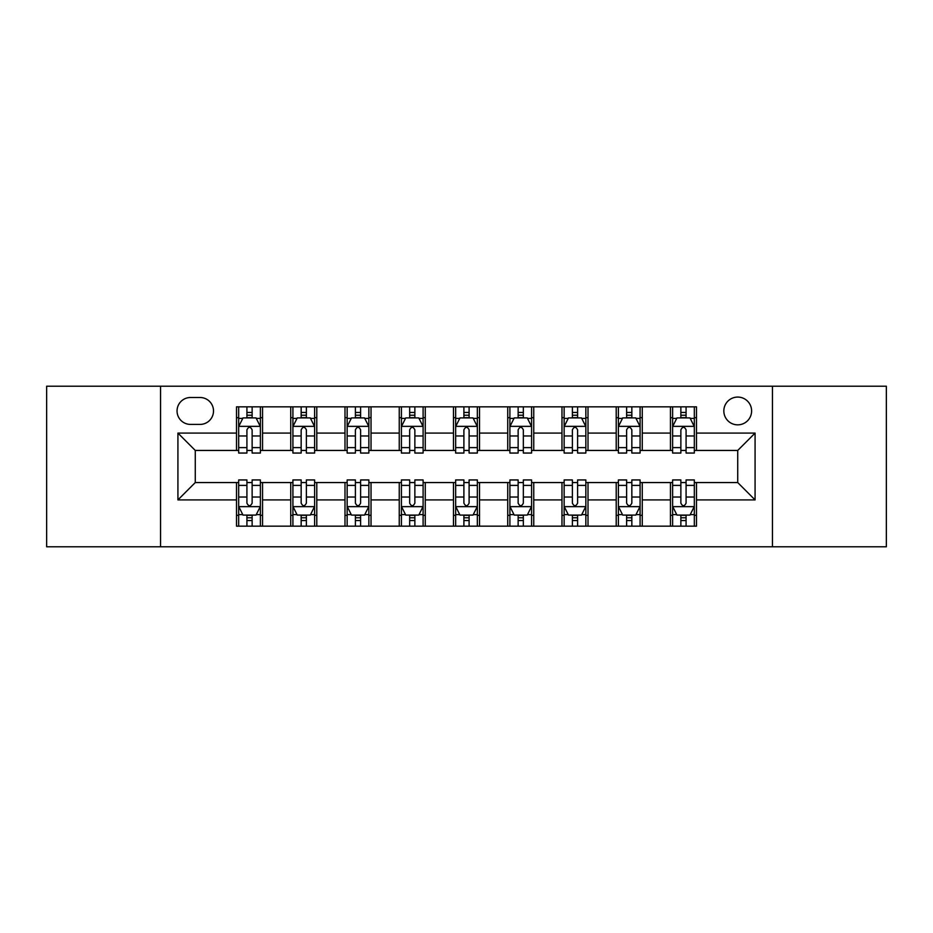 <?xml version="1.0" encoding="UTF-8"?>
<svg xmlns="http://www.w3.org/2000/svg" width="933" height="933" viewBox="0 0 933 933"><rect width="100%" height="100%" fill="white"/><g stroke="black" fill="none" stroke-linecap="round" stroke-linejoin="round"><path stroke-width="1.4" d="M737.723 397.073A13.89 13.89 0 0 0 723.833 410.952A13.89 13.89 0 0 0 737.723 424.842A13.89 13.89 0 0 0 751.613 410.952A13.89 13.89 0 0 0 737.723 397.073M772.442 546.785L886.35 546.785L886.35 386.215L772.442 386.215L772.442 546.785L160.558 546.785L160.558 386.215L46.65 386.215L46.65 546.785L160.558 546.785M190.507 424.41L200.047 424.41A13.447 13.447 0 0 0 213.505 410.952A13.447 13.447 0 0 0 200.047 397.505L190.507 397.505A13.447 13.447 0 0 0 177.048 410.952A13.447 13.447 0 0 0 190.507 424.41M772.442 386.215L160.558 386.215M236.504 499.913L177.923 499.913L177.923 433.087L236.504 433.087L236.504 450.441L195.277 450.441L195.277 482.559L236.504 482.559L236.504 526.165L696.496 526.165L696.496 482.559L737.723 482.559L737.723 450.441L696.496 450.441L696.496 433.087L755.077 433.087L755.077 499.913L696.496 499.913M696.496 433.087L696.496 406.835L236.504 406.835L236.504 433.087M670.454 406.835L670.454 450.441L672.623 450.441M680.868 450.441L686.082 450.441M694.327 450.441L696.496 450.441M670.454 450.441L640.085 450.441M616.212 406.835L616.212 450.441L618.381 450.441M626.626 450.441L631.839 450.441M616.212 450.441L585.842 450.441M561.969 406.835L561.969 450.441L564.138 450.441M572.384 450.441L577.597 450.441M561.969 450.441L531.588 450.441M507.727 406.835L507.727 450.441L509.896 450.441M518.142 450.441L523.343 450.441M507.727 450.441L477.346 450.441M453.485 406.835L453.485 450.441L455.654 450.441M463.899 450.441L469.101 450.441M453.485 450.441L423.104 450.441M399.242 406.835L399.242 450.441L401.412 450.441M409.657 450.441L414.858 450.441M399.242 450.441L368.862 450.441M344.988 406.835L344.988 450.441L347.158 450.441M355.403 450.441L360.616 450.441M344.988 450.441L314.619 450.441M290.746 406.835L290.746 450.441L292.915 450.441M301.161 450.441L306.374 450.441M290.746 450.441L260.377 450.441M236.504 450.441L238.673 450.441M246.918 450.441L252.132 450.441M236.504 482.559L238.673 482.559M246.918 482.559L252.132 482.559M260.377 482.559L262.546 482.559L262.546 526.165M292.915 482.559L262.546 482.559M301.161 482.559L306.374 482.559M314.619 482.559L316.788 482.559L316.788 526.165M347.158 482.559L316.788 482.559M355.403 482.559L360.616 482.559M368.862 482.559L371.031 482.559L371.031 526.165M401.412 482.559L371.031 482.559M409.657 482.559L414.858 482.559M423.104 482.559L425.273 482.559L425.273 526.165M455.654 482.559L425.273 482.559M463.899 482.559L469.101 482.559M477.346 482.559L479.515 482.559L479.515 526.165M509.896 482.559L479.515 482.559M518.142 482.559L523.343 482.559M531.588 482.559L533.758 482.559L533.758 526.165M564.138 482.559L533.758 482.559M572.384 482.559L577.597 482.559M585.842 482.559L588.012 482.559L588.012 526.165M618.381 482.559L588.012 482.559M626.626 482.559L631.839 482.559M640.085 482.559L642.254 482.559L642.254 526.165M672.623 482.559L642.254 482.559M680.868 482.559L686.082 482.559M694.327 482.559L696.496 482.559M262.546 406.835L262.546 450.441M236.504 417.681L238.673 417.681M246.918 417.681L252.132 417.681M260.377 417.681L262.546 417.681M236.504 515.319L238.673 515.319M246.918 515.319L252.132 515.319M260.377 515.319L262.546 515.319M290.746 482.559L290.746 526.165M316.788 406.835L316.788 450.441M290.746 417.681L292.915 417.681M301.161 417.681L306.374 417.681M314.619 417.681L316.788 417.681M290.746 515.319L292.915 515.319M301.161 515.319L306.374 515.319M314.619 515.319L316.788 515.319M344.988 482.559L344.988 526.165M344.988 515.319L347.158 515.319M355.403 515.319L360.616 515.319M368.862 515.319L371.031 515.319M371.031 406.835L371.031 450.441M344.988 417.681L347.158 417.681M355.403 417.681L360.616 417.681M368.862 417.681L371.031 417.681M399.242 482.559L399.242 526.165M399.242 515.319L401.412 515.319M409.657 515.319L414.858 515.319M423.104 515.319L425.273 515.319M425.273 406.835L425.273 450.441M399.242 417.681L401.412 417.681M409.657 417.681L414.858 417.681M423.104 417.681L425.273 417.681M453.485 482.559L453.485 526.165M453.485 515.319L455.654 515.319M463.899 515.319L469.101 515.319M477.346 515.319L479.515 515.319M479.515 406.835L479.515 450.441M453.485 417.681L455.654 417.681M463.899 417.681L469.101 417.681M477.346 417.681L479.515 417.681M507.727 482.559L507.727 526.165M507.727 515.319L509.896 515.319M518.142 515.319L523.343 515.319M531.588 515.319L533.758 515.319M533.758 406.835L533.758 450.441M507.727 417.681L509.896 417.681M518.142 417.681L523.343 417.681M531.588 417.681L533.758 417.681M561.969 482.559L561.969 526.165M561.969 515.319L564.138 515.319M572.384 515.319L577.597 515.319M585.842 515.319L588.012 515.319M588.012 406.835L588.012 450.441M561.969 417.681L564.138 417.681M572.384 417.681L577.597 417.681M585.842 417.681L588.012 417.681M616.212 482.559L616.212 526.165M616.212 515.319L618.381 515.319M626.626 515.319L631.839 515.319M640.085 515.319L642.254 515.319M642.254 406.835L642.254 450.441M616.212 417.681L618.381 417.681M626.626 417.681L631.839 417.681M640.085 417.681L642.254 417.681M670.454 482.559L670.454 526.165M670.454 515.319L672.623 515.319M680.868 515.319L686.082 515.319M694.327 515.319L696.496 515.319M670.454 417.681L672.623 417.681M680.868 417.681L686.082 417.681M694.327 417.681L696.496 417.681M195.277 450.441L177.923 433.087M195.277 482.559L177.923 499.913M755.077 433.087L737.723 450.441M755.077 499.913L737.723 482.559M252.132 412.468L246.918 412.468M260.377 447.607L252.132 447.607L252.132 453.053L260.377 453.053L260.377 426.579L256.027 417.902L243.012 417.902L238.673 426.579L238.673 453.053L246.918 453.053L246.918 447.607L238.673 447.607M238.673 426.579L238.673 406.835M260.377 426.579L260.377 406.835M246.918 417.902L246.918 406.835M252.132 406.835L252.132 417.902M252.132 447.607L252.132 429.833C250.394 426.486 248.656 426.486 246.918 429.833L246.918 447.607M246.918 520.532L252.132 520.532M238.673 485.393L246.918 485.393L246.918 479.947L238.673 479.947L238.673 506.421L243.012 515.098L256.027 515.098L260.377 506.421L260.377 479.947L252.132 479.947L252.132 485.393L260.377 485.393M260.377 506.421L260.377 526.165M238.673 506.421L238.673 526.165M252.132 515.098L252.132 526.165M246.918 526.165L246.918 515.098M246.918 485.393L246.918 503.167C248.656 506.514 250.394 506.514 252.132 503.167L252.132 485.393M306.374 412.468L301.161 412.468M314.619 447.607L306.374 447.607L306.374 453.053L314.619 453.053L314.619 426.579L310.281 417.902L297.254 417.902L292.915 426.579L292.915 453.053L301.161 453.053L301.161 447.607L292.915 447.607M292.915 426.579L292.915 406.835M314.619 426.579L314.619 406.835M301.161 417.902L301.161 406.835M306.374 406.835L306.374 417.902M306.374 447.607L306.374 429.833C304.636 426.486 302.898 426.486 301.161 429.833L301.161 447.607M360.616 412.468L355.403 412.468M368.862 447.607L360.616 447.607L360.616 453.053L368.862 453.053L368.862 426.579L364.523 417.902L351.508 417.902L347.158 426.579L347.158 453.053L355.403 453.053L355.403 447.607L347.158 447.607M347.158 426.579L347.158 406.835M368.862 426.579L368.862 406.835M355.403 417.902L355.403 406.835M360.616 406.835L360.616 417.902M360.616 447.607L360.616 429.833C358.878 426.486 357.141 426.486 355.403 429.833L355.403 447.607M414.858 412.468L409.657 412.468M423.104 447.607L414.858 447.607L414.858 453.053L423.104 453.053L423.104 426.579L418.765 417.902L405.75 417.902L401.412 426.579L401.412 453.053L409.657 453.053L409.657 447.607L401.412 447.607M401.412 426.579L401.412 406.835M423.104 426.579L423.104 406.835M409.657 417.902L409.657 406.835M414.858 406.835L414.858 417.902M414.858 447.607L414.858 429.833C413.121 426.486 411.395 426.486 409.657 429.833L409.657 447.607M301.161 520.532L306.374 520.532M292.915 485.393L301.161 485.393L301.161 479.947L292.915 479.947L292.915 506.421L297.254 515.098L310.281 515.098L314.619 506.421L314.619 479.947L306.374 479.947L306.374 485.393L314.619 485.393M314.619 506.421L314.619 526.165M292.915 506.421L292.915 526.165M306.374 515.098L306.374 526.165M301.161 526.165L301.161 515.098M301.161 485.393L301.161 503.167C302.898 506.514 304.636 506.514 306.374 503.167L306.374 485.393M355.403 520.532L360.616 520.532M347.158 485.393L355.403 485.393L355.403 479.947L347.158 479.947L347.158 506.421L351.508 515.098L364.523 515.098L368.862 506.421L368.862 479.947L360.616 479.947L360.616 485.393L368.862 485.393M368.862 506.421L368.862 526.165M347.158 506.421L347.158 526.165M360.616 515.098L360.616 526.165M355.403 526.165L355.403 515.098M355.403 485.393L355.403 503.167C357.141 506.514 358.878 506.514 360.616 503.167L360.616 485.393M409.657 520.532L414.858 520.532M401.412 485.393L409.657 485.393L409.657 479.947L401.412 479.947L401.412 506.421L405.75 515.098L418.765 515.098L423.104 506.421L423.104 479.947L414.858 479.947L414.858 485.393L423.104 485.393M423.104 506.421L423.104 526.165M401.412 506.421L401.412 526.165M414.858 515.098L414.858 526.165M409.657 526.165L409.657 515.098M409.657 485.393L409.657 503.167C411.383 506.514 413.121 506.514 414.858 503.167L414.858 485.393M469.101 412.468L463.899 412.468M477.346 447.607L469.101 447.607L469.101 453.053L477.346 453.053L477.346 426.579L473.008 417.902L459.992 417.902L455.654 426.579L455.654 453.053L463.899 453.053L463.899 447.607L455.654 447.607M455.654 426.579L455.654 406.835M477.346 426.579L477.346 406.835M463.899 417.902L463.899 406.835M469.101 406.835L469.101 417.902M469.101 447.607L469.101 429.833C467.375 426.486 465.637 426.486 463.899 429.833L463.899 447.607M463.899 520.532L469.101 520.532M455.654 485.393L463.899 485.393L463.899 479.947L455.654 479.947L455.654 506.421L459.992 515.098L473.008 515.098L477.346 506.421L477.346 479.947L469.101 479.947L469.101 485.393L477.346 485.393M477.346 506.421L477.346 526.165M455.654 506.421L455.654 526.165M469.101 515.098L469.101 526.165M463.899 526.165L463.899 515.098M463.899 485.393L463.899 503.167C465.625 506.514 467.363 506.514 469.101 503.167L469.101 485.393M523.343 412.468L518.142 412.468M531.588 447.607L523.343 447.607L523.343 453.053L531.588 453.053L531.588 426.579L527.25 417.902L514.235 417.902L509.896 426.579L509.896 453.053L518.142 453.053L518.142 447.607L509.896 447.607M509.896 426.579L509.896 406.835M531.588 426.579L531.588 406.835M518.142 417.902L518.142 406.835M523.343 406.835L523.343 417.902M523.343 447.607L523.343 429.833C521.617 426.486 519.879 426.486 518.142 429.833L518.142 447.607M518.142 520.532L523.343 520.532M509.896 485.393L518.142 485.393L518.142 479.947L509.896 479.947L509.896 506.421L514.235 515.098L527.25 515.098L531.588 506.421L531.588 479.947L523.343 479.947L523.343 485.393L531.588 485.393M531.588 506.421L531.588 526.165M509.896 506.421L509.896 526.165M523.343 515.098L523.343 526.165M518.142 526.165L518.142 515.098M518.142 485.393L518.142 503.167C519.879 506.514 521.605 506.514 523.343 503.167L523.343 485.393M577.597 412.468L572.384 412.468M585.842 447.607L577.597 447.607L577.597 453.053L585.842 453.053L585.842 426.579L581.492 417.902L568.477 417.902L564.138 426.579L564.138 453.053L572.384 453.053L572.384 447.607L564.138 447.607M564.138 426.579L564.138 406.835M585.842 426.579L585.842 406.835M572.384 417.902L572.384 406.835M577.597 406.835L577.597 417.902M577.597 447.607L577.597 429.833C575.859 426.486 574.122 426.486 572.384 429.833L572.384 447.607M631.839 412.468L626.626 412.468M640.085 447.607L631.839 447.607L631.839 453.053L640.085 453.053L640.085 426.579L635.746 417.902L622.719 417.902L618.381 426.579L618.381 453.053L626.626 453.053L626.626 447.607L618.381 447.607M618.381 426.579L618.381 406.835M640.085 426.579L640.085 406.835M626.626 417.902L626.626 406.835M631.839 406.835L631.839 417.902M631.839 447.607L631.839 429.833C630.102 426.486 628.364 426.486 626.626 429.833L626.626 447.607M686.082 412.468L680.868 412.468M694.327 447.607L686.082 447.607L686.082 453.053L694.327 453.053L694.327 426.579L689.988 417.902L676.973 417.902L672.623 426.579L672.623 453.053L680.868 453.053L680.868 447.607L672.623 447.607M672.623 426.579L672.623 406.835M694.327 426.579L694.327 406.835M680.868 417.902L680.868 406.835M686.082 406.835L686.082 417.902M686.082 447.607L686.082 429.833C684.344 426.486 682.606 426.486 680.868 429.833L680.868 447.607M572.384 520.532L577.597 520.532M564.138 485.393L572.384 485.393L572.384 479.947L564.138 479.947L564.138 506.421L568.477 515.098L581.492 515.098L585.842 506.421L585.842 479.947L577.597 479.947L577.597 485.393L585.842 485.393M585.842 506.421L585.842 526.165M564.138 506.421L564.138 526.165M577.597 515.098L577.597 526.165M572.384 526.165L572.384 515.098M572.384 485.393L572.384 503.167C574.122 506.514 575.859 506.514 577.597 503.167L577.597 485.393M626.626 520.532L631.839 520.532M618.381 485.393L626.626 485.393L626.626 479.947L618.381 479.947L618.381 506.421L622.719 515.098L635.746 515.098L640.085 506.421L640.085 479.947L631.839 479.947L631.839 485.393L640.085 485.393M640.085 506.421L640.085 526.165M618.381 506.421L618.381 526.165M631.839 515.098L631.839 526.165M626.626 526.165L626.626 515.098M626.626 485.393L626.626 503.167C628.364 506.514 630.102 506.514 631.839 503.167L631.839 485.393M680.868 520.532L686.082 520.532M672.623 485.393L680.868 485.393L680.868 479.947L672.623 479.947L672.623 506.421L676.973 515.098L689.988 515.098L694.327 506.421L694.327 479.947L686.082 479.947L686.082 485.393L694.327 485.393M694.327 506.421L694.327 526.165M672.623 506.421L672.623 526.165M686.082 515.098L686.082 526.165M680.868 526.165L680.868 515.098M680.868 485.393L680.868 503.167C682.606 506.514 684.344 506.514 686.082 503.167L686.082 485.393M290.746 499.913L262.546 499.913M290.746 433.087L262.546 433.087M344.988 433.087L316.788 433.087M344.988 499.913L316.788 499.913M399.242 433.087L371.031 433.087M399.242 499.913L371.031 499.913M453.485 433.087L425.273 433.087M453.485 499.913L425.273 499.913M507.727 433.087L479.515 433.087M507.727 499.913L479.515 499.913M561.969 433.087L533.758 433.087M561.969 499.913L533.758 499.913M616.212 433.087L588.012 433.087M616.212 499.913L588.012 499.913M670.454 433.087L642.254 433.087M670.454 499.913L642.254 499.913M260.26 426.358L238.778 426.358M238.673 418.416L242.755 418.416M256.295 418.416L260.377 418.416M246.918 435.979L238.673 435.979M260.377 435.979L252.132 435.979M252.132 415.232L246.918 415.232M238.778 506.642L260.26 506.642M260.377 514.584L256.295 514.584M242.755 514.584L238.673 514.584M252.132 497.021L260.377 497.021M238.673 497.021L246.918 497.021M246.918 517.768L252.132 517.768M314.503 426.358L293.032 426.358M292.915 418.416L296.997 418.416M310.537 418.416L314.619 418.416M301.161 435.979L292.915 435.979M314.619 435.979L306.374 435.979M306.374 415.232L301.161 415.232M368.757 426.358L347.274 426.358M347.158 418.416L351.24 418.416M364.78 418.416L368.862 418.416M355.403 435.979L347.158 435.979M368.862 435.979L360.616 435.979M360.616 415.232L355.403 415.232M422.999 426.358L401.517 426.358M401.412 418.416L405.482 418.416M419.022 418.416L423.104 418.416M409.657 435.979L401.412 435.979M423.104 435.979L414.858 435.979M414.858 415.232L409.657 415.232M293.032 506.642L314.503 506.642M314.619 514.584L310.537 514.584M296.997 514.584L292.915 514.584M306.374 497.021L314.619 497.021M292.915 497.021L301.161 497.021M301.161 517.768L306.374 517.768M347.274 506.642L368.757 506.642M368.862 514.584L364.78 514.584M351.24 514.584L347.158 514.584M360.616 497.021L368.862 497.021M347.158 497.021L355.403 497.021M355.403 517.768L360.616 517.768M401.517 506.642L422.999 506.642M423.104 514.584L419.022 514.584M405.482 514.584L401.412 514.584M414.858 497.021L423.104 497.021M401.412 497.021L409.657 497.021M409.657 517.768L414.858 517.768M477.241 426.358L455.759 426.358M455.654 418.416L459.736 418.416M473.264 418.416L477.346 418.416M463.899 435.979L455.654 435.979M477.346 435.979L469.101 435.979M469.101 415.232L463.899 415.232M455.759 506.642L477.241 506.642M477.346 514.584L473.264 514.584M459.736 514.584L455.654 514.584M469.101 497.021L477.346 497.021M455.654 497.021L463.899 497.021M463.899 517.768L469.101 517.768M531.483 426.358L510.001 426.358M509.896 418.416L513.978 418.416M527.518 418.416L531.588 418.416M518.142 435.979L509.896 435.979M531.588 435.979L523.343 435.979M523.343 415.232L518.142 415.232M510.001 506.642L531.483 506.642M531.588 514.584L527.518 514.584M513.978 514.584L509.896 514.584M523.343 497.021L531.588 497.021M509.896 497.021L518.142 497.021M518.142 517.768L523.343 517.768M585.726 426.358L564.243 426.358M564.138 418.416L568.22 418.416M581.76 418.416L585.842 418.416M572.384 435.979L564.138 435.979M585.842 435.979L577.597 435.979M577.597 415.232L572.384 415.232M639.968 426.358L618.497 426.358M618.381 418.416L622.463 418.416M636.003 418.416L640.085 418.416M626.626 435.979L618.381 435.979M640.085 435.979L631.839 435.979M631.839 415.232L626.626 415.232M694.222 426.358L672.74 426.358M672.623 418.416L676.705 418.416M690.245 418.416L694.327 418.416M680.868 435.979L672.623 435.979M694.327 435.979L686.082 435.979M686.082 415.232L680.868 415.232M564.243 506.642L585.726 506.642M585.842 514.584L581.76 514.584M568.22 514.584L564.138 514.584M577.597 497.021L585.842 497.021M564.138 497.021L572.384 497.021M572.384 517.768L577.597 517.768M618.497 506.642L639.968 506.642M640.085 514.584L636.003 514.584M622.463 514.584L618.381 514.584M631.839 497.021L640.085 497.021M618.381 497.021L626.626 497.021M626.626 517.768L631.839 517.768M672.74 506.642L694.222 506.642M694.327 514.584L690.245 514.584M676.705 514.584L672.623 514.584M686.082 497.021L694.327 497.021M672.623 497.021L680.868 497.021M680.868 517.768L686.082 517.768"/></g></svg>
